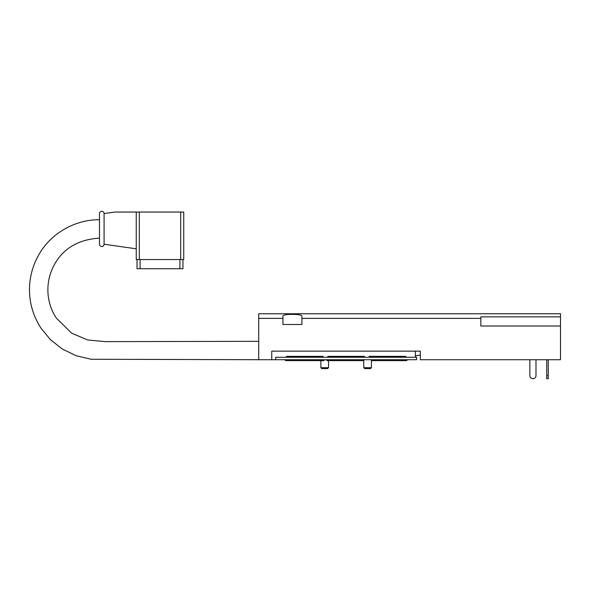 <?xml version="1.0" encoding="UTF-8"?>
<svg xmlns="http://www.w3.org/2000/svg" width="590" height="590" viewBox="0 0 590 590"><rect width="100%" height="100%" fill="white"/><g stroke="black" fill="none" stroke-linecap="round" stroke-linejoin="round"><path stroke-width="0.89" d="M104.083 244.216L104.083 213.58A2.301 2.301 0 0 0 101.79 211.286A2.301 2.301 0 0 0 99.489 213.58L99.489 244.216A2.301 2.301 0 0 0 101.79 246.517A2.301 2.301 0 0 0 104.083 244.216L136.253 248.81M114.807 212.046L136.253 212.046L114.807 212.046L104.083 213.58M140.088 259.534L140.088 268.73L179.913 268.73L179.913 259.534M182.974 259.534L182.974 268.73L179.913 268.73M140.088 268.73L137.02 268.73L137.02 259.534M183.741 259.534L180.68 259.534L180.68 212.046L183.741 212.046L183.741 259.534M139.321 259.534L136.253 259.534L136.253 212.046L139.321 212.046L139.321 259.534L180.68 259.534M139.321 212.046L180.68 212.046M560.5 316.86L480.843 316.86L480.843 318.364L301.918 318.364L301.918 316.078C301.401 314.913 298.238 314.352 292.419 314.389C286.615 314.352 283.443 314.913 282.927 316.078L282.927 318.364L258.722 318.364L258.722 359.723L271.739 359.723L271.739 351.146L420.331 351.146L420.331 359.723L560.5 359.723L560.5 313.762L258.722 313.762L258.722 318.364M480.843 318.364L480.843 326.019L560.5 326.019M282.927 318.364L282.927 324.485L301.918 324.485L301.918 318.364M286.408 360.638L323.173 360.638L286.408 360.638A1.733 1.733 0 0 1 284.882 359.73M323.173 360.638A1.733 1.733 0 0 0 324.692 359.738M363.765 360.638L327.767 360.638A1.733 1.733 0 0 1 326.241 359.738M371.427 360.638L405.891 360.638A1.733 1.733 0 0 0 407.425 359.723L371.427 359.723L371.427 367.688L370.505 368.61L364.686 368.61L363.765 367.688L363.765 359.723L326.233 359.723M320.872 367.688L328.534 367.688L327.612 368.61L321.793 368.61L320.872 367.688L320.872 360.638M328.534 367.688L328.534 360.638M284.874 359.723L324.699 359.723M416.614 359.723L275.685 359.723L275.685 357.267L416.614 357.267L416.614 359.723M363.765 367.688L371.427 367.688M258.722 341.33L105.374 341.632L87.63 339.958L71.626 333.173L56.397 318.143C46.227 303.031 44.471 281.917 54.9 263.708C63.927 248.036 78.787 239.496 99.489 238.094L99.489 219.709C73.02 219.65 49.862 235.027 39.014 254.445C32.952 264.999 29.78 276.245 29.5 288.193C29.235 302.567 33.084 315.923 41.049 328.261L50.467 339.693L62.297 349.029L76.066 355.682L91.133 359.266L258.722 359.708M415.39 351.146L415.39 357.267M529.864 375.653L529.864 359.723L529.864 375.653A3.061 3.061 0 0 0 532.925 378.714A3.061 3.061 0 0 0 535.993 375.653L535.993 359.723L535.993 375.653M546.716 359.723L546.716 375.653L548.243 375.653L548.243 359.723M548.243 375.653L548.243 378.714L546.716 378.714L546.716 375.653M405.891 356.353L369.126 356.353M364.531 356.353L327.767 356.353M323.173 356.353L286.408 356.353M415.39 355.888L420.331 355.114L415.39 355.888M271.584 359.723L363.765 359.73"/></g></svg>
